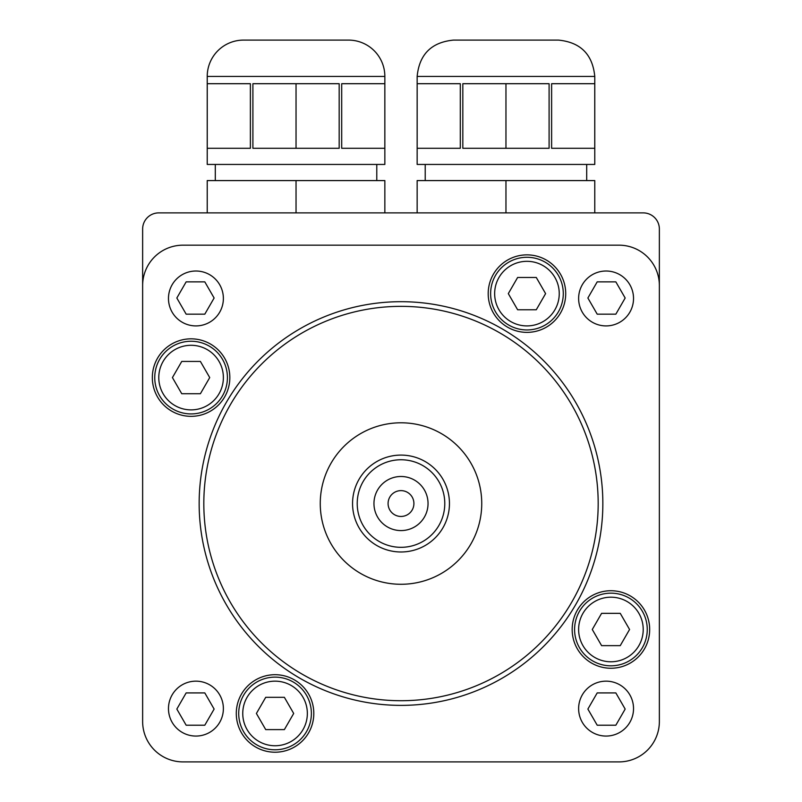 <?xml version="1.0" encoding="UTF-8"?>
<svg xmlns="http://www.w3.org/2000/svg" width="802" height="802" viewBox="0 0 802 802"><rect width="100%" height="100%" fill="white"/><g stroke="black" fill="none" stroke-linecap="round" stroke-linejoin="round"><path stroke-width="1.2" d="M647.254 629.49A36.331 36.331 0 0 0 610.923 593.159A36.331 36.331 0 0 0 574.583 629.49A36.331 36.331 0 0 0 610.923 665.82A36.331 36.331 0 0 0 647.254 629.49A36.331 36.331 0 0 1 610.923 665.82A36.331 36.331 0 0 1 574.583 629.49M563.285 293.622A36.331 36.331 0 0 0 526.954 257.282A36.331 36.331 0 0 0 490.623 293.622A36.331 36.331 0 0 0 526.954 329.953A36.331 36.331 0 0 0 563.285 293.622A36.331 36.331 0 0 1 526.954 329.953A36.331 36.331 0 0 1 490.623 293.622M320.259 503.536A80.741 80.741 0 0 1 401 422.794A80.741 80.741 0 0 1 481.741 503.536A80.741 80.741 0 0 1 401 584.277A80.741 80.741 0 0 1 320.259 503.536M199.157 503.536A201.843 201.843 0 0 0 401 705.379A201.843 201.843 0 0 0 602.843 503.536A201.843 201.843 0 0 0 401 301.692A201.843 201.843 0 0 0 199.157 503.536M203.818 503.536A197.182 197.182 0 0 1 401 306.354A197.182 197.182 0 0 1 598.182 503.536A197.182 197.182 0 0 1 401 700.717A197.182 197.182 0 0 1 203.818 503.536M633.53 708.617A27.448 27.448 0 0 1 606.071 736.066A27.448 27.448 0 0 1 578.623 708.617A27.448 27.448 0 0 1 606.071 681.159A27.448 27.448 0 0 1 633.53 708.617M633.53 298.464A27.448 27.448 0 0 1 606.071 325.913A27.448 27.448 0 0 1 578.623 298.464A27.448 27.448 0 0 1 606.071 271.016A27.448 27.448 0 0 1 633.53 298.464M223.377 298.464A27.448 27.448 0 0 1 195.929 325.913A27.448 27.448 0 0 1 168.47 298.464A27.448 27.448 0 0 1 195.929 271.016A27.448 27.448 0 0 1 223.377 298.464M223.377 708.617A27.448 27.448 0 0 1 195.929 736.066A27.448 27.448 0 0 1 168.47 708.617A27.448 27.448 0 0 1 195.929 681.159A27.448 27.448 0 0 1 223.377 708.617M649.67 629.49A38.757 38.757 0 0 1 610.923 668.246A38.757 38.757 0 0 1 572.167 629.49A38.757 38.757 0 0 1 610.923 590.733A38.757 38.757 0 0 1 649.67 629.49M229.833 377.582A38.757 38.757 0 0 1 191.076 416.338A38.757 38.757 0 0 1 152.33 377.582A38.757 38.757 0 0 1 191.076 338.835A38.757 38.757 0 0 1 229.833 377.582M565.711 293.622A38.757 38.757 0 0 1 526.954 332.369A38.757 38.757 0 0 1 488.197 293.622A38.757 38.757 0 0 1 526.954 254.866A38.757 38.757 0 0 1 565.711 293.622M313.803 713.459A38.757 38.757 0 0 1 275.046 752.216A38.757 38.757 0 0 1 236.289 713.459A38.757 38.757 0 0 1 275.046 674.703A38.757 38.757 0 0 1 313.803 713.459M142.636 333.983L142.636 229.031A16.15 16.15 0 0 1 158.786 212.881L643.214 212.881A16.15 16.15 0 0 1 659.364 229.031L659.364 337.221M460.298 83.699L460.298 148.29L417.16 148.29L417.16 83.699L460.298 83.699M417.15 76.431L594.773 76.431L594.773 164.44L417.15 164.44L417.15 76.431C419.306 54.366 431.416 42.255 453.481 40.1L558.443 40.1L453.481 40.1M551.616 148.29L551.616 83.699L594.763 83.699L594.763 148.29L551.616 148.29M505.962 83.699L549.099 83.699L549.099 148.29L505.962 148.29L505.962 83.699L462.824 83.699L462.824 148.29L505.962 148.29M296.038 83.699L339.176 83.699L339.176 148.29L296.038 148.29L296.038 83.699L252.901 83.699L252.901 148.29L296.038 148.29M243.557 40.1L348.519 40.1A36.331 36.331 0 0 1 384.85 76.431L384.85 164.44L207.227 164.44L207.227 76.431A36.331 36.331 0 0 1 243.557 40.1L296.038 40.1M341.702 148.29L341.702 83.699L384.84 83.699L384.84 148.29L341.702 148.29M191.076 413.922A36.331 36.331 0 0 0 227.417 377.582A36.331 36.331 0 0 0 191.076 341.251A36.331 36.331 0 0 0 154.746 377.582A36.331 36.331 0 0 0 191.076 413.922A36.331 36.331 0 0 0 227.417 377.582A36.331 36.331 0 0 0 191.076 341.251M275.046 749.79A36.331 36.331 0 0 0 311.377 713.459A36.331 36.331 0 0 0 275.046 677.129A36.331 36.331 0 0 0 238.715 713.459A36.331 36.331 0 0 0 275.046 749.79A36.331 36.331 0 0 0 311.377 713.459A36.331 36.331 0 0 0 275.046 677.129M393.15 493.28A12.922 12.922 0 0 0 390.744 511.395A12.922 12.922 0 0 0 408.85 513.791A12.922 12.922 0 0 0 411.256 495.686A12.922 12.922 0 0 0 393.15 493.28M417.441 525.009A27.047 27.047 0 0 1 379.526 519.977A27.047 27.047 0 0 1 384.559 482.062A27.047 27.047 0 0 1 422.474 487.095A27.047 27.047 0 0 1 417.441 525.009M374.384 468.779A43.779 43.779 0 0 1 435.757 476.919A43.779 43.779 0 0 1 427.616 538.302A43.779 43.779 0 0 1 366.243 530.152A43.779 43.779 0 0 1 374.384 468.779M430.453 542.002A48.441 48.441 0 0 0 439.466 474.082A48.441 48.441 0 0 0 371.547 465.08A48.441 48.441 0 0 0 362.534 532.989A48.441 48.441 0 0 0 430.453 542.002M265.723 697.309L284.369 697.309L293.692 713.459L284.369 729.609L265.723 729.609L256.399 713.459L265.723 697.309M181.753 361.441L200.4 361.441L209.723 377.582L200.4 393.732L181.753 393.732L172.43 377.582L181.753 361.441M250.384 83.699L250.384 148.29L207.237 148.29L207.237 83.699L250.384 83.699M384.85 212.881L384.85 180.58L207.227 180.58L207.227 212.881M296.038 212.881L296.038 180.58M594.773 212.881L594.773 180.58L417.15 180.58L417.15 212.881M505.962 212.881L505.962 180.58M186.154 692.918L204.801 692.918L214.124 709.068L204.801 725.208L186.154 725.208L176.831 709.068L186.154 692.918M186.154 281.863L204.801 281.863L214.124 298.013L204.801 314.163L186.154 314.163L176.831 298.013L186.154 281.863M597.199 692.918L615.846 692.918L625.169 709.068L615.846 725.208L597.199 725.208L587.876 709.068L597.199 692.918M597.199 281.863L615.846 281.863L625.169 298.013L615.846 314.163L597.199 314.163L587.876 298.013L597.199 281.863M659.364 350.133L659.364 363.055M659.364 375.968L659.364 388.89M659.364 401.812L659.364 414.724M659.364 427.646L659.364 653.71M659.364 673.089L659.364 721.529A40.371 40.371 0 0 1 618.994 761.9L567.325 761.9M231.447 761.9L183.006 761.9A40.371 40.371 0 0 1 142.636 721.529L142.636 669.86M142.636 656.938L142.636 644.026M142.636 631.104L142.636 618.182M142.636 605.269L142.636 592.347M142.636 579.435L142.636 353.361M554.403 761.9L541.48 761.9M528.568 761.9L515.646 761.9M502.734 761.9L489.811 761.9M476.889 761.9L250.825 761.9M608.688 245.171L570.553 245.171M551.174 245.171L328.339 245.171M308.96 245.171L302.494 245.171M283.126 245.171L276.66 245.171M257.282 245.171L250.825 245.171M231.447 245.171L193.312 245.171M142.636 295.848L142.636 285.542A40.371 40.371 0 0 1 183.006 245.171L618.994 245.171A40.371 40.371 0 0 1 659.364 285.542L659.364 295.848M142.636 285.542L142.636 711.224M193.312 761.9L608.688 761.9M659.364 711.224L659.364 285.542M545.601 293.622L536.277 309.762L517.631 309.762L508.308 293.622L517.631 277.472L536.277 277.472L545.601 293.622M629.57 629.49L620.247 645.64L601.6 645.64L592.277 629.49L601.6 613.34L620.247 613.34L629.57 629.49M578.623 629.49A32.291 32.291 0 0 1 610.923 597.189A32.291 32.291 0 0 1 643.214 629.49A32.291 32.291 0 0 1 610.923 661.78A32.291 32.291 0 0 1 578.623 629.49M494.654 293.622A32.291 32.291 0 0 1 526.954 261.322A32.291 32.291 0 0 1 559.245 293.622A32.291 32.291 0 0 1 526.954 325.913A32.291 32.291 0 0 1 494.654 293.622M384.85 76.431L207.227 76.431M158.786 377.582A32.291 32.291 0 0 1 191.076 345.291A32.291 32.291 0 0 1 223.377 377.582A32.291 32.291 0 0 1 191.076 409.882A32.291 32.291 0 0 1 158.786 377.582M242.755 713.459A32.291 32.291 0 0 1 275.046 681.159A32.291 32.291 0 0 1 307.346 713.459A32.291 32.291 0 0 1 275.046 745.75A32.291 32.291 0 0 1 242.755 713.459M586.693 164.44L586.693 180.58M594.773 76.431C592.618 54.366 580.508 42.255 558.443 40.1M376.78 164.44L376.78 180.58M215.307 164.44L215.307 180.58M425.22 164.44L425.22 180.58"/></g></svg>
